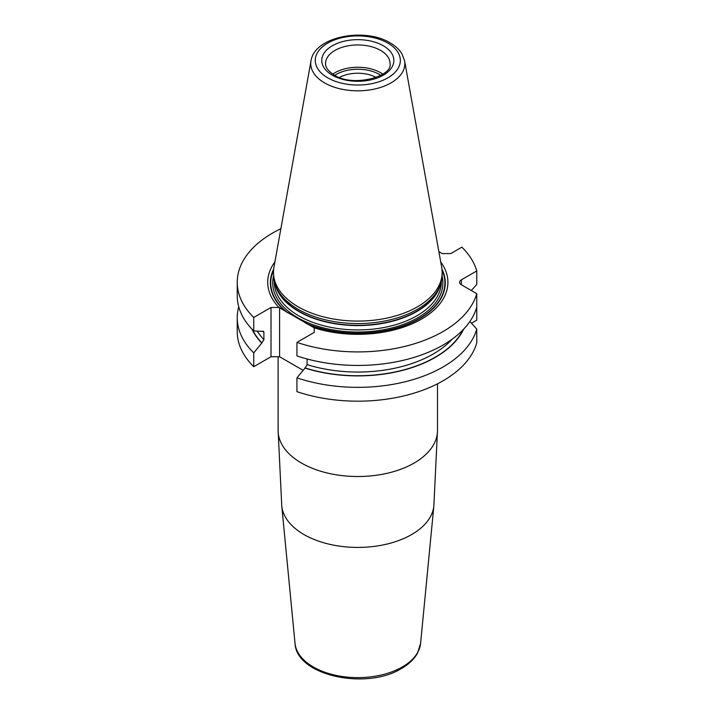 <?xml version="1.0" encoding="UTF-8"?>
<svg xmlns="http://www.w3.org/2000/svg" width="714" height="714" viewBox="0 0 714 714"><rect width="100%" height="100%" fill="white"/><g stroke="black" fill="none" stroke-linecap="round" stroke-linejoin="round"><path stroke-width="1.07" d="M251.997 329.199A109.653 63.305 0 0 0 261.743 343.113L253.738 352.886L253.738 366.71L271.008 356.741L279.593 356.741L303.093 370.307M296.935 377.822A120.568 69.615 180 0 0 476.765 329.1L476.765 342.925A120.568 69.615 180 0 1 296.935 391.656L296.935 377.822L305.146 367.933L307.1 364.64L307.1 358.981M471.499 323.246L476.765 320.202L476.765 306.377M253.738 366.71A120.568 69.615 180 0 1 237.235 331.564L237.235 317.739A120.568 69.615 180 0 1 238.744 306.779M261.743 343.113L263.903 339.694L263.903 332.421L263.573 331.394L253.738 330.975L253.738 317.453L271.008 307.475L271.008 356.741M471.311 290.518L476.765 284.467L476.765 270.945A120.568 69.615 0 0 0 461.887 247.16L450.775 253.568L442.189 253.568L438.869 251.649M280.87 228.712A120.568 69.615 0 0 0 237.235 282.307A120.568 69.615 0 0 0 253.738 317.453M237.235 282.307L237.235 295.828A120.568 69.615 0 0 0 253.738 330.975M253.738 352.886A120.568 69.615 180 0 1 237.235 317.739M476.765 293.668A120.568 69.615 0 0 1 296.935 342.39L296.935 355.911A120.568 69.615 0 0 0 476.765 307.19L476.765 293.668L461.378 284.788A6.069 3.508 180 0 1 459.602 282.307A6.069 3.508 180 0 1 461.378 279.826L461.378 284.788M476.765 270.945L461.378 279.826M296.935 342.39L314.205 332.421L314.205 327.833A90.107 52.024 180 0 0 418.163 320.934A90.107 52.024 180 0 0 440.716 261.94M271.008 307.475L278.96 307.475A90.107 52.024 180 0 1 274.899 261.94M304.94 368.058A109.653 63.305 0 0 0 463.618 329.199M476.765 329.1L469.892 321.478M278.96 307.475L314.205 327.833M279.593 307.6L279.593 356.741M275.006 284.092L275.693 286.171A83.627 48.284 180 0 0 298.675 311.161A83.627 48.284 0 0 0 382.311 323.183A83.627 48.284 0 0 0 439.922 286.171L440.609 284.092A84.332 48.686 0 0 1 382.517 321.425A84.332 48.686 0 0 1 298.175 309.296A84.332 48.686 180 0 1 275.006 284.092A84.332 48.686 180 0 1 273.48 274.872L273.48 272.391A84.332 48.686 0 0 0 298.175 306.824A84.332 48.686 0 0 0 390.085 317.373A84.332 48.686 0 0 0 442.144 272.391A84.332 48.686 0 0 0 441.689 267.366L404.597 60.851L401.964 53.907C399.322 49.561 395.386 45.883 390.156 42.885C364.649 27.132 314.365 36.521 311.018 60.851A47.035 27.159 0 0 0 324.549 82.86A47.035 27.159 0 0 0 378.027 88.179A47.035 27.159 0 0 0 404.597 60.851M440.609 284.092A84.332 48.686 0 0 0 442.144 274.872L442.144 272.391M311.018 60.851L273.926 267.366A84.332 48.686 0 0 0 273.48 272.391M332.795 74.122A32.255 18.618 180 0 1 380.616 72.712A32.255 18.618 0 0 1 382.82 74.122M339.48 77.46A26.561 15.333 180 0 1 376.135 77.46M380.812 75.336A30.354 17.529 0 0 0 379.277 74.381A30.354 17.529 0 0 0 336.348 74.381A30.354 17.529 0 0 0 334.812 75.336M278.121 430.506A79.682 46.008 0 0 0 327.315 473.016A79.682 46.008 0 0 0 414.156 463.038A79.682 46.008 180 0 0 437.495 430.506L433.862 505.878A76.175 43.982 180 0 1 411.675 534.536A76.175 43.982 0 0 1 330.627 544.523A76.175 43.982 0 0 1 281.753 505.878L278.121 430.506L278.121 356.741M420.6 643.341L417.556 653.06C414.209 659.111 408.854 664.252 401.5 668.491C366.577 690.393 296.328 675.837 295.025 643.341A62.886 36.307 0 0 0 335.366 675.239A62.886 36.307 0 0 0 402.277 666.992A62.886 36.307 180 0 0 420.6 643.341L433.862 505.878M262.716 331.109A106.716 61.618 0 0 0 263.903 332.421M257.343 331.216A106.716 61.618 0 0 0 263.903 339.694M307.1 364.64A106.716 61.618 0 0 0 452.292 339.07M261.949 342.997A109.376 63.144 180 0 1 252.569 329.797M463.047 329.797A109.376 63.144 180 0 1 305.146 367.933M307.636 324.245A87.465 50.498 0 0 0 408.506 324.031A87.465 50.498 0 0 0 441.948 269.098M273.667 269.098A87.465 50.498 0 0 0 286.162 311.848M305.904 323.29A87.072 50.266 0 0 0 406.516 324.593A87.072 50.266 0 0 0 442.055 270.231M273.56 270.231A87.072 50.266 0 0 0 287.903 312.893M273.507 276.238A85.091 49.123 180 0 0 297.64 317.668A85.091 49.123 0 0 0 395.663 326.923A85.091 49.123 0 0 0 442.109 276.238M274.238 281.387L274.238 281.691A83.574 48.249 180 0 0 298.711 315.802A83.574 48.249 0 0 0 389.79 326.262A83.574 48.249 0 0 0 441.386 281.691L441.386 281.387M440.386 284.788A83.574 48.249 0 0 1 383.721 323.219A83.574 48.249 0 0 1 298.711 311.465A83.574 48.249 180 0 1 275.238 284.788M387.88 43.108A42.537 24.553 0 0 0 327.735 43.108A42.537 24.553 0 0 0 327.735 77.835A42.537 24.553 0 0 0 387.88 77.835A42.537 24.553 0 0 0 387.88 43.108M332.322 75.193A36.048 20.813 0 0 0 383.302 75.193A36.048 20.813 0 0 0 383.302 45.758A36.048 20.813 0 0 0 332.322 45.758A36.048 20.813 0 0 0 332.322 75.193M390.058 63.573A32.255 18.618 0 0 0 380.616 50.408A32.255 18.618 180 0 0 345.469 46.365A32.255 18.618 180 0 0 325.557 63.573C325.575 64.813 325.138 69.133 334.214 75.006C352.975 87.688 393.075 76.398 390.058 63.573M437.495 383.811L437.495 430.506M295.025 643.341L281.753 505.878"/></g></svg>
